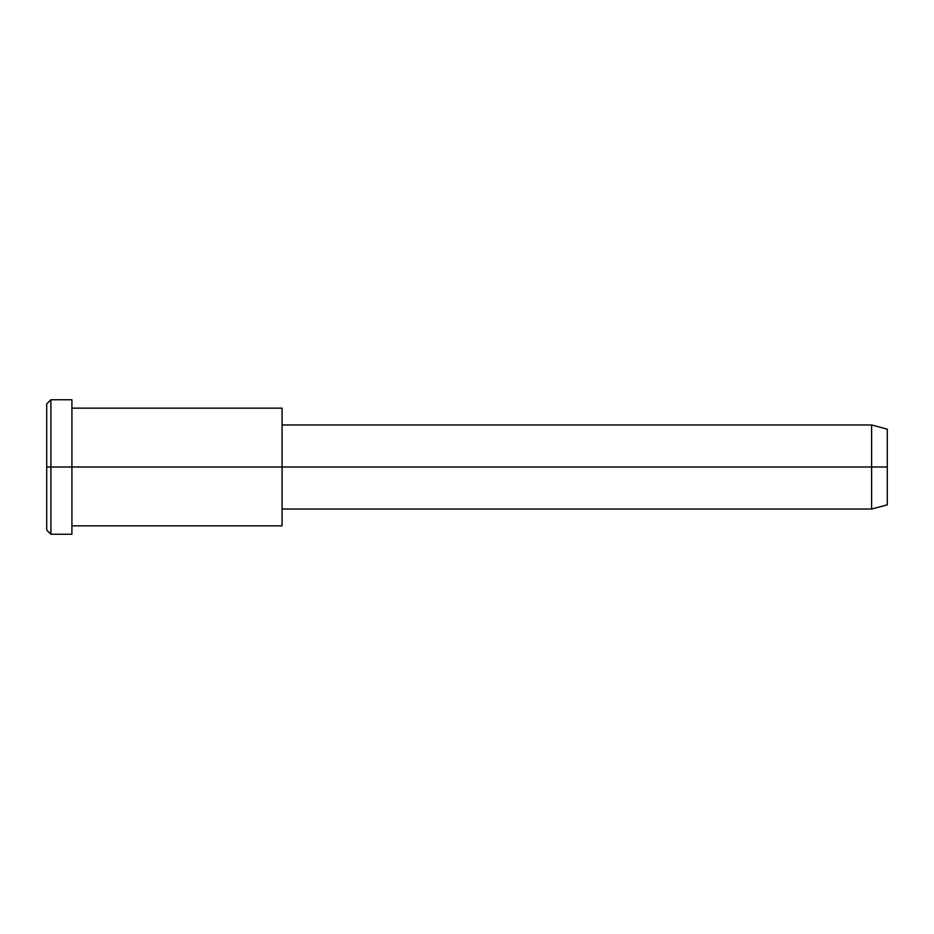 <?xml version="1.0" encoding="UTF-8"?>
<svg xmlns="http://www.w3.org/2000/svg" width="934" height="934" viewBox="0 0 934 934"><rect width="100%" height="100%" fill="white"/><g stroke="black" fill="none" stroke-linecap="round" stroke-linejoin="round"><path stroke-width="1.4" d="M282.068 509.03L871.609 509.03L887.3 504.827L887.3 467L282.068 467L282.068 408.158L71.918 408.158L71.918 467L71.918 399.752L50.903 399.752L46.7 403.955L46.7 467L50.903 467L46.7 467L46.7 530.045L50.903 534.248L50.903 399.752L50.903 534.248L71.918 534.248L71.918 467L71.918 525.842L282.068 525.842L282.068 467L887.3 467L887.3 429.173L871.609 424.97L871.609 509.03L871.609 424.97L282.068 424.97M887.3 434.24L887.3 499.76M282.068 416.039L282.068 517.961M71.918 408.765C71.918 396.903 71.918 396.903 71.918 408.765L71.918 467L282.068 467L71.918 467L71.918 525.235C71.918 537.097 71.918 537.097 71.918 525.235M50.903 467L71.918 467L50.903 467M46.7 521.604C46.7 532.719 46.7 532.719 46.7 521.604L46.7 412.396C46.7 401.281 46.7 401.281 46.7 412.396"/></g></svg>
